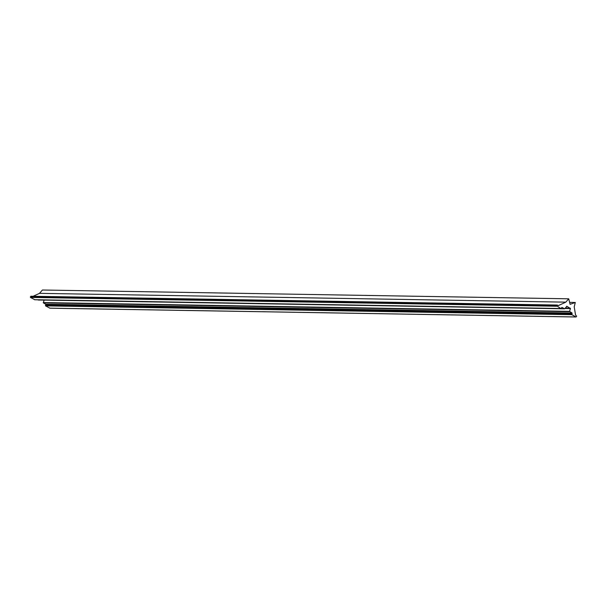 <?xml version="1.0" encoding="UTF-8"?>
<svg xmlns="http://www.w3.org/2000/svg" width="607" height="607" viewBox="0 0 607 607"><rect width="100%" height="100%" fill="white"/><g stroke="black" fill="none" stroke-linecap="round" stroke-linejoin="round"><path stroke-width="0.91" d="M37.846 299.797L38.423 299.972M566.984 306.338L570.489 308.584L569.51 311.368L572.044 313.022L571.862 314.684L576.066 316.991L576.65 316.217L575.542 314.972L574.214 306.854L575.292 302.483L570.102 304.342L568.721 298.811L565.815 302.149L558.357 305.587L557.241 305.04L556.657 305.814L560.845 308.515L561.938 307.4L564.593 308.811L566.984 306.338L566.498 306.33M570.223 308.144L565.269 308.068L570.223 308.144M570.489 308.584L564.965 308.493M44.068 300.101L43.355 302.885L45.737 304.221L45.555 305.882L49.895 308.159M569.51 311.368L43.203 302.567M575.292 302.483L569.616 302.392M568.721 298.811L42.414 290.009L39.508 293.348L33.157 296.269M565.815 302.149L39.508 293.348M558.584 305.48L558.091 305.473M557.105 305.071L30.934 296.239L30.471 297.438L34.804 299.714M564.457 308.773L38.15 299.972M569.662 311.687L43.355 302.885M572.044 313.022L45.737 304.221M572.166 313.44L45.859 304.638M571.748 314.259L45.434 305.458M571.862 314.684L45.555 305.882M575.929 316.96L49.622 308.151M556.976 305.2L30.669 296.398M556.657 305.814L30.35 297.013M556.778 306.239L30.471 297.438M560.845 308.515L34.531 299.706M564.593 308.811L38.287 300.01M576.066 316.991L49.759 308.189M557.241 305.04L30.934 296.239M560.982 308.546L34.667 299.744"/></g></svg>
